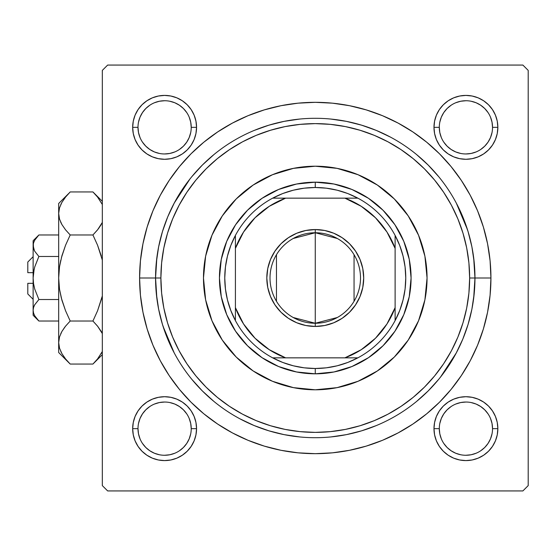 <?xml version="1.0" encoding="UTF-8"?>
<svg xmlns="http://www.w3.org/2000/svg" width="556" height="556" viewBox="0 0 556 556"><rect width="100%" height="100%" fill="white"/><g stroke="black" fill="none" stroke-linecap="round" stroke-linejoin="round"><path stroke-width="0.83" d="M155.888 267.756L156.848 257.782L155.562 278L139.591 278A175.675 175.675 0 0 1 315.266 102.325A175.675 175.675 0 0 1 490.934 278L474.963 278L473.684 257.782M191.229 428.662L191.229 428.655A26.618 26.618 0 0 0 164.611 402.037A26.618 26.618 0 0 0 137.992 428.655L132.669 428.655A31.942 31.942 0 0 1 164.611 396.713A31.942 31.942 0 0 1 196.553 428.655L191.229 428.655A26.618 26.618 0 0 1 164.611 455.267A26.618 26.618 0 0 1 137.992 428.655A26.618 26.618 0 0 1 164.611 402.037A26.618 26.618 0 0 1 191.229 428.655L190.715 423.457L189.2 418.466M137.992 127.338L137.992 127.345A26.618 26.618 0 0 0 164.611 153.963A26.618 26.618 0 0 0 191.229 127.345A26.618 26.618 0 0 0 164.611 100.733A26.618 26.618 0 0 0 137.992 127.345L132.669 127.345A31.942 31.942 0 0 1 164.611 95.41A31.942 31.942 0 0 1 196.553 127.345L191.229 127.345A26.618 26.618 0 0 1 164.611 153.963A26.618 26.618 0 0 1 137.992 127.345A26.618 26.618 0 0 1 164.611 100.733A26.618 26.618 0 0 1 191.229 127.345L190.715 122.153L189.2 117.163M439.303 127.338L439.303 127.345A26.618 26.618 0 0 0 465.914 153.963A26.618 26.618 0 0 0 492.533 127.345A26.618 26.618 0 0 0 465.914 100.733A26.618 26.618 0 0 0 439.303 127.345L433.979 127.345A31.942 31.942 0 0 1 465.914 95.41A31.942 31.942 0 0 1 497.856 127.345L492.533 127.345A26.618 26.618 0 0 1 465.914 153.963A26.618 26.618 0 0 1 439.303 127.345A26.618 26.618 0 0 1 465.914 100.733A26.618 26.618 0 0 1 492.533 127.345L492.018 122.153L490.51 117.163M492.533 428.662L492.533 428.655A26.618 26.618 0 0 0 465.914 402.037A26.618 26.618 0 0 0 439.303 428.655L433.979 428.655A31.942 31.942 0 0 1 465.914 396.713A31.942 31.942 0 0 1 497.856 428.655L492.533 428.655A26.618 26.618 0 0 1 465.914 455.267A26.618 26.618 0 0 1 439.303 428.655A26.618 26.618 0 0 1 465.914 402.037A26.618 26.618 0 0 1 492.533 428.655L492.018 423.457L490.51 418.466M467.478 229.67L456.33 203.135M189.93 179.032L174.195 203.135M522.876 65.066L107.649 65.066L522.876 65.066L528.2 70.39L528.2 485.61L528.2 70.39L522.876 65.066M102.325 485.61L102.325 70.39L107.649 65.066L102.325 70.39L102.325 485.61L107.649 490.934L102.325 485.61M522.876 490.934L107.649 490.934L522.876 490.934L528.2 485.61L522.876 490.934M473.684 298.218L474.963 278L490.934 278L490.093 260.778L487.563 243.73L483.372 227.008L477.562 210.773L470.195 195.191L461.327 180.401L451.062 166.557L439.483 153.783L426.709 142.204L412.865 131.932L398.075 123.071L382.493 115.697L366.258 109.893L349.536 105.703L332.481 103.173L315.266 102.325L298.044 103.173L280.988 105.703L264.267 109.893L248.039 115.697L232.45 123.071L217.667 131.932L203.816 142.204L191.042 153.783L179.47 166.557L169.198 180.401L160.336 195.191L152.963 210.773L147.159 227.008L142.968 243.73L140.439 260.778L139.591 278L140.439 295.222L142.968 312.27L147.159 328.992L152.963 345.227L160.336 360.809L169.198 375.599L179.47 389.443L191.042 402.217L203.816 413.796L217.667 424.068L232.45 432.929L248.039 440.303L264.267 446.107L280.988 450.297L298.044 452.827L315.266 453.675L332.481 452.827L349.536 450.297L366.258 446.107L382.493 440.303L398.075 432.929L412.865 424.068L426.709 413.796L439.483 402.217L451.062 389.443L461.327 375.599L470.195 360.809L477.562 345.227L483.372 328.992L487.563 312.27L490.093 295.222L490.934 278A175.675 175.675 0 0 1 315.266 453.675A175.675 175.675 0 0 1 139.591 278L155.562 278L156.848 298.218L155.562 278A159.704 159.704 0 0 0 315.266 437.704A159.704 159.704 0 0 0 474.963 278L469.639 278A154.38 154.38 0 0 1 315.266 432.38A154.38 154.38 0 0 1 160.886 278L155.562 278A159.704 159.704 0 0 1 315.266 118.296A159.704 159.704 0 0 1 474.963 278A159.704 159.704 0 0 1 315.266 437.704A159.704 159.704 0 0 1 155.562 278L160.886 278L161.629 293.13L163.853 308.114L167.53 322.814L172.638 337.075L179.115 350.773L186.899 363.77L195.927 375.939L206.102 387.164L217.326 397.338L229.496 406.36L242.492 414.15L256.184 420.628L270.452 425.729L285.145 429.413L300.129 431.637L315.266 432.38L330.396 431.637L345.38 429.413L360.079 425.729L374.341 420.628L388.039 414.15L401.029 406.36L413.198 397.338L424.423 387.164L434.597 375.939L443.625 363.77L451.416 350.773L457.894 337.075L462.995 322.814L466.679 308.114L468.903 293.13L469.639 278L468.903 262.87L466.679 247.886L462.995 233.186L457.894 218.925L451.416 205.227L443.625 192.23L434.597 180.061L424.423 168.836L413.198 158.662L401.029 149.64L388.039 141.849L374.341 135.372L360.079 130.271L345.38 126.587L330.396 124.363L315.266 123.62L300.129 124.363L285.145 126.587L270.452 130.271L256.184 135.372L242.492 141.849L229.496 149.64L217.326 158.662L206.102 168.836L195.927 180.061L186.899 192.23L179.115 205.227L172.638 218.925L167.53 233.186L163.853 247.886L161.629 262.87L160.886 278A154.38 154.38 0 0 1 315.266 123.62A154.38 154.38 0 0 1 469.639 278L474.963 278A159.704 159.704 0 0 0 315.266 118.296A159.704 159.704 0 0 0 155.562 278M163.047 326.33L174.195 352.865M440.602 376.968L456.33 352.865M133.287 121.118L132.669 127.345L133.287 121.118L132.669 127.345L133.287 133.579L135.101 139.57L138.055 145.095L142.023 149.932L146.867 153.908L152.386 156.855L158.384 158.675L164.611 159.287L170.845 158.675L176.836 156.855L182.354 153.908L187.198 149.932L191.167 145.095L194.12 139.57L195.941 133.579L196.553 127.345L195.941 121.118L194.12 115.127L191.167 109.601L187.198 104.764L182.354 100.789L176.836 97.835L170.845 96.021L164.611 95.41L158.384 96.021L152.386 97.835L146.867 100.789L142.023 104.764L138.055 109.601L135.101 115.127L133.287 121.118L132.669 127.345L133.287 133.579M133.287 422.421L132.669 428.655L133.287 422.421L132.669 428.655L133.287 434.882L135.101 440.873L138.055 446.398L142.023 451.236L146.867 455.211L152.386 458.165L158.384 459.979L164.611 460.59L170.845 459.979L176.836 458.165L182.354 455.211L187.198 451.236L191.167 446.398L194.12 440.873L195.941 434.882L196.553 428.655L195.941 422.421L194.12 416.43L191.167 410.905L187.198 406.068L182.354 402.092L176.836 399.145L170.845 397.325L164.611 396.713L158.384 397.325L152.386 399.145L146.867 402.092L142.023 406.068L138.055 410.905L135.101 416.43L133.287 422.421L132.669 428.655L133.287 434.882M434.59 121.118L433.979 127.345L434.59 121.118L433.979 127.345L434.59 133.579L436.404 139.57L439.358 145.095L443.334 149.932L448.171 153.908L453.696 156.855L459.687 158.675L465.914 159.287L472.148 158.675L478.139 156.855L483.664 153.908L488.502 149.932L492.477 145.095L495.424 139.57L497.245 133.579L497.856 127.345L497.245 121.118L495.424 115.127L492.477 109.601L488.502 104.764L483.664 100.789L478.139 97.835L472.148 96.021L465.914 95.41L459.687 96.021L453.696 97.835L448.171 100.789L443.334 104.764L439.358 109.601L436.404 115.127L434.59 121.118L433.979 127.345L434.59 133.579M434.59 422.421L433.979 428.655L434.59 422.421L433.979 428.655L434.59 434.882L436.404 440.873L439.358 446.398L443.334 451.236L448.171 455.211L453.696 458.165L459.687 459.979L465.914 460.59L472.148 459.979L478.139 458.165L483.664 455.211L488.502 451.236L492.477 446.398L495.424 440.873L497.245 434.882L497.856 428.655L497.245 422.421L495.424 416.43L492.477 410.905L488.502 406.068L483.664 402.092L478.139 399.145L472.148 397.325L465.914 396.713L459.687 397.325L453.696 399.145L448.171 402.092L443.334 406.068L439.358 410.905L436.404 416.43L434.59 422.421L433.979 428.655L434.59 434.882M497.245 133.579L497.856 127.345L497.245 133.579L497.856 127.345L497.245 121.118M472.148 96.021L465.914 95.41L472.148 96.021L465.914 95.41L459.687 96.021M459.687 158.675L465.914 159.287L459.687 158.675L465.914 159.287L472.148 158.675M195.941 133.579L196.553 127.345L195.941 133.579L196.553 127.345L195.941 121.118M170.845 96.021L164.611 95.41L170.845 96.021L164.611 95.41L158.384 96.021M158.384 158.675L164.611 159.287L158.384 158.675L164.611 159.287L170.845 158.675M195.941 434.882L196.553 428.655L195.941 434.882L196.553 428.655L195.941 422.421M170.845 397.325L164.611 396.713L170.845 397.325L164.611 396.713L158.384 397.325M158.384 459.979L164.611 460.59L158.384 459.979L164.611 460.59L170.845 459.979M497.245 434.882L497.856 428.655L497.245 434.882L497.856 428.655L497.245 422.421M472.148 397.325L465.914 396.713L472.148 397.325L465.914 396.713L459.687 397.325M459.687 459.979L465.914 460.59L459.687 459.979L465.914 460.59L472.148 459.979M190.715 433.847L189.2 438.837L186.74 443.438L183.431 447.476L179.393 450.791M159.419 454.759L154.429 453.244L149.821 450.784L145.79 447.476L142.482 443.438M138.507 423.457L140.022 418.466L142.482 413.866L145.79 409.835L149.814 406.526M179.407 406.526L183.431 409.835L186.74 413.866M488.043 443.445L484.735 447.476L480.704 450.784M460.722 454.759L455.732 453.244L451.131 450.784L447.093 447.476L443.785 443.438M439.81 423.457L441.325 418.466L443.785 413.866L447.093 409.835L451.125 406.526M480.711 406.526L484.735 409.835L488.043 413.859M488.043 142.141L484.735 146.165L480.711 149.474M451.125 149.474L447.093 146.165L443.785 142.134M439.81 122.153L441.325 117.163L443.785 112.562L447.093 108.524L451.131 105.216M471.106 101.241L476.103 102.756L480.704 105.216L484.735 108.524L488.043 112.555M190.715 132.543L189.2 137.534L186.74 142.134L183.431 146.165L179.407 149.474M149.814 149.474L145.79 146.165L142.482 142.134M138.507 122.153L140.022 117.163L142.482 112.562L145.79 108.524L149.828 105.209M169.802 101.241L174.799 102.756L179.4 105.216L183.431 108.524L186.74 112.562M439.303 428.655A26.618 26.618 0 0 0 465.914 455.267A26.618 26.618 0 0 0 492.533 428.655L497.856 428.655A31.942 31.942 0 0 1 465.914 460.59A31.942 31.942 0 0 1 433.979 428.655L439.303 428.655L439.81 433.847L441.325 438.837M465.907 455.267L471.106 454.759L476.103 453.244M488.05 443.438L490.51 438.837L492.018 433.847M480.704 406.519L476.103 404.059L471.106 402.544M465.928 402.037L460.722 402.544L455.732 404.059M137.992 428.655A26.618 26.618 0 0 0 164.611 455.267A26.618 26.618 0 0 0 191.229 428.655L196.553 428.655A31.942 31.942 0 0 1 164.611 460.59A31.942 31.942 0 0 1 132.669 428.655L137.992 428.655L138.507 433.847L140.022 438.837M164.604 455.267L169.802 454.759L174.799 453.244M179.4 406.519L174.799 404.059L169.802 402.544M164.618 402.037L159.419 402.544L154.429 404.059M191.229 127.345L196.553 127.345A31.942 31.942 0 0 1 164.611 159.287A31.942 31.942 0 0 1 132.669 127.345L137.992 127.345L138.507 132.543L140.022 137.534M149.821 149.481L154.429 151.941L159.419 153.456M164.604 153.963L169.802 153.456L174.799 151.941M164.618 100.733L159.419 101.241L154.429 102.756M492.533 127.345L497.856 127.345A31.942 31.942 0 0 1 465.914 159.287A31.942 31.942 0 0 1 433.979 127.345L439.303 127.345L439.81 132.543L441.325 137.534M451.131 149.481L455.732 151.941L460.722 153.456M465.907 153.963L471.106 153.456L476.103 151.941M488.05 142.134L490.51 137.534L492.018 132.543M465.928 100.733L460.722 101.241L455.732 102.756M427.057 278A111.791 111.791 0 0 1 315.266 389.791A111.791 111.791 0 0 1 203.475 278L205.623 256.191L211.982 235.216L222.31 215.895L236.217 198.951L253.154 185.051L272.482 174.716L293.457 168.357L315.266 166.209L337.075 168.357L358.043 174.716L377.371 185.051L394.315 198.951L408.215 215.895L418.543 235.216L424.909 256.191L427.057 278L424.909 299.809L418.543 320.784L408.215 340.105L394.315 357.049L377.371 370.949L358.043 381.284L337.075 387.643L315.266 389.791L293.457 387.643L272.482 381.284L253.154 370.949L236.217 357.049L222.31 340.105L211.982 320.784L205.623 299.809L203.475 278A111.791 111.791 0 0 1 315.266 166.209A111.791 111.791 0 0 1 427.057 278A111.791 111.791 0 0 0 418.557 235.251M418.536 235.188A111.791 111.791 0 0 0 358.078 174.73M358.015 174.702A111.791 111.791 0 0 0 272.516 174.702M272.454 174.73A111.791 111.791 0 0 0 211.996 235.188M156.333 293.651L158.634 309.157L162.435 324.356L167.717 339.118M191.813 379.317L202.335 390.924L213.949 401.453M239.983 418.842L254.148 425.548L268.902 430.824L284.109 434.632L299.608 436.933M330.917 436.933L346.423 434.632L361.622 430.824L376.377 425.548M416.576 401.453L428.19 390.924L438.712 379.317M456.108 353.282L462.807 339.118L468.089 324.356L471.898 309.157L474.198 293.651M474.198 262.349L471.898 246.843L468.089 231.643L462.807 216.882M438.712 176.683L428.19 165.076L416.576 154.547M390.548 137.158L376.377 130.451L361.622 125.176L346.423 121.368L330.917 119.067M299.608 119.067L284.109 121.368L268.902 125.176L254.148 130.451M213.949 154.547L202.335 165.076L191.813 176.683M174.417 202.718L167.717 216.882L162.435 231.643L158.634 246.843L156.333 262.349M219.439 278L221.281 259.305L226.737 241.332L235.591 224.763L247.51 210.244L262.029 198.325L278.598 189.471L296.57 184.022L315.266 182.18L333.954 184.022L351.934 189.471L368.496 198.325L383.021 210.244L394.934 224.763L403.788 241.332L409.244 259.305L411.086 278L409.244 296.695L403.788 314.668L394.934 331.237L383.021 345.756L368.496 357.675L351.934 366.529L333.954 371.978L315.266 373.82L296.57 371.978L278.598 366.529L262.029 357.675L247.51 345.756L235.591 331.237L226.737 314.668L221.281 296.695L219.439 278M203.475 278A111.791 111.791 0 0 0 211.968 320.749M211.996 320.812A111.791 111.791 0 0 0 272.454 381.27M272.516 381.298A111.791 111.791 0 0 0 358.015 381.298M358.078 381.27A111.791 111.791 0 0 0 418.536 320.812M337.339 317.497L315.266 323.251A45.251 45.251 0 0 0 360.51 278A45.251 45.251 0 0 0 315.266 232.749L315.266 229.558A48.441 48.441 0 0 1 363.707 278A48.441 48.441 0 0 1 315.266 326.441L315.266 232.749A45.251 45.251 0 0 1 360.51 278A45.251 45.251 0 0 1 315.266 323.251L293.186 317.497M293.186 238.503L315.266 232.749L337.339 238.503M354.054 254.704L354.054 301.296M235.41 320.59A90.496 90.496 0 0 1 235.41 235.41L230.809 245.488L227.467 256.052L225.444 266.943L224.763 278L225.444 289.057L227.467 299.948L230.809 310.512L235.41 320.59A90.496 90.496 0 0 0 272.676 357.849L282.754 362.456L293.318 365.792L304.208 367.822L315.266 368.496A90.496 90.496 0 0 1 272.676 357.849L357.849 357.849A90.496 90.496 0 0 1 315.266 368.496L326.323 367.822L337.214 365.792L347.778 362.456L357.849 357.849A90.496 90.496 0 0 0 395.114 320.59L399.722 310.512L403.058 299.948L405.081 289.057L405.762 278L405.081 266.943L403.058 256.052L399.722 245.488L395.114 235.41A90.496 90.496 0 0 1 395.114 320.59L395.114 235.41A90.496 90.496 0 0 0 357.849 198.151L347.778 193.544L337.214 190.208L326.323 188.178L315.266 187.504L315.266 182.18A95.82 95.82 0 0 0 219.439 278A95.82 95.82 0 0 0 315.266 373.82L315.266 368.496L315.266 373.82A95.82 95.82 0 0 1 219.439 278A95.82 95.82 0 0 1 315.266 182.18A95.82 95.82 0 0 1 411.086 278A95.82 95.82 0 0 1 315.266 373.82A95.82 95.82 0 0 0 411.086 278A95.82 95.82 0 0 0 315.266 182.18L315.266 187.504L304.208 188.178L293.318 190.208L282.754 193.544L272.676 198.151A90.496 90.496 0 0 1 357.849 198.151L272.676 198.151A90.496 90.496 0 0 0 235.41 235.41L235.41 320.59A90.496 90.496 0 0 0 272.676 357.849L344.901 357.849L361.254 349.689L375.495 338.229L386.955 323.995L395.114 307.642L395.114 248.358L386.955 232.005L375.495 217.771L361.254 206.311L344.901 198.151L285.624 198.151L269.271 206.311L255.037 217.771L243.577 232.005L235.41 248.358L235.41 307.642L243.577 323.995L255.037 338.229L269.271 349.689L285.624 357.849A85.172 85.172 0 0 1 235.41 307.642L235.41 320.59M315.266 229.558L324.718 230.49L333.802 233.242L342.176 237.718L349.515 243.743L355.541 251.09L360.017 259.464L362.776 268.548L363.707 278L362.776 287.452L360.017 296.536L355.541 304.91L349.515 312.257L342.176 318.282L333.802 322.758L324.718 325.51L315.266 326.441L305.814 325.51L296.723 322.758L288.349 318.282L281.009 312.257L274.984 304.91L270.508 296.536L267.749 287.452L266.817 278L267.749 268.548L270.508 259.464L274.984 251.09L281.009 243.743L288.349 237.718L296.723 233.242L305.814 230.49L315.266 229.558L315.266 323.251A45.251 45.251 0 0 1 270.014 278A45.251 45.251 0 0 1 315.266 232.749A45.251 45.251 0 0 0 270.014 278A45.251 45.251 0 0 0 315.266 323.251L315.266 326.441A48.441 48.441 0 0 1 266.817 278A48.441 48.441 0 0 1 315.266 229.558M357.849 198.151A90.496 90.496 0 0 1 395.114 235.41L395.114 248.358A85.172 85.172 0 0 0 344.901 198.151L357.849 198.151M395.114 320.59A90.496 90.496 0 0 1 357.849 357.849L344.901 357.849A85.172 85.172 0 0 0 395.114 307.642L395.114 320.59M235.41 235.41A90.496 90.496 0 0 1 272.676 198.151L285.624 198.151A85.172 85.172 0 0 0 235.41 248.358L235.41 235.41M276.471 301.296L276.471 254.704M27.8 293.971L27.8 283.324L27.8 293.971L33.124 299.295M33.124 283.324L27.8 283.324L33.124 283.324M38.864 256.462L34.736 266.915L38.885 256.483L58.679 256.483L38.885 256.483L34.743 251.284L33.548 248.553L33.124 245.731L33.534 242.944L34.729 240.206L38.885 234.973L58.679 234.973L38.885 234.973L34.792 240.095M34.423 250.686L33.124 245.731L33.124 240.734L33.541 248.539M33.52 242.993L34.729 240.206L33.534 242.944L33.124 245.731L33.534 248.511L33.124 245.731L33.124 278L34.145 269.222M37.815 319.909L38.885 321.027L58.679 321.027L38.885 321.027L34.743 315.829L33.548 313.097L33.124 310.269L33.534 307.489L34.729 304.751L38.885 299.517L34.736 289.085L33.541 283.616L33.124 278L33.124 310.269L33.534 307.489L34.729 304.751L38.885 299.517L34.736 304.737L38.885 299.517L58.679 299.517L38.885 299.517L34.736 289.085L33.541 283.616L33.124 278L33.541 272.426L34.736 266.922L38.885 256.483L34.736 266.915L33.541 272.384M33.548 307.44L34.09 305.995M68.603 362.408L70.202 364.055L92.928 364.055L70.202 364.055L65.566 358.933L61.924 353.658L59.527 348.195L58.679 342.545L58.679 352.525L58.679 203.475L58.679 213.455L59.506 207.888L61.883 202.412L65.559 197.081L70.202 191.945L92.928 191.945L97.564 197.067L102.325 204.49M102.325 222.428L97.578 229.836L92.928 234.973L70.202 234.973L65.566 229.85L61.924 224.575L59.527 219.113L58.679 213.455L59.52 219.071M94.416 193.467L92.928 191.945L70.202 191.945L69.166 193.001M58.679 342.232L58.679 352.525L70.202 364.055L65.566 358.933L61.924 353.658L59.527 348.195L58.679 342.545L59.506 336.978L61.883 331.494L65.559 326.163L70.202 321.027L65.566 310.776L61.904 300.177L59.52 289.245L58.679 278L58.679 342.545L59.506 336.978L61.883 331.494L65.559 326.163L70.202 321.027L92.928 321.027L70.202 321.027L65.566 326.15L70.202 321.027L65.566 310.776L61.306 297.981L59.52 289.245L58.679 278L59.506 266.838L61.89 255.871L65.58 245.189L70.202 234.973L65.566 229.85L61.924 224.575L59.527 219.113L58.679 213.455L59.513 207.847M60.548 221.858L61.904 224.541M60.792 204.518L61.883 202.412L59.506 207.888L58.679 213.455L59.506 219.022L58.679 213.455L58.679 278L59.506 266.838L61.89 255.871L65.58 245.189L70.202 234.973L92.928 234.973L97.557 245.189L92.928 234.973L97.564 229.85L101.234 224.541L98.384 228.808M97.557 245.189L92.928 234.973L97.571 229.843L92.928 234.973L97.571 245.224L102.325 260.062M61.924 224.575L65.566 229.85L70.202 234.973L65.566 245.224L61.904 255.823L59.513 266.804L60.785 260.138M59.513 266.797L58.679 278L59.513 289.203M101.824 297.981L97.571 310.776L92.928 321.027L97.571 310.776L102.325 295.938L97.571 310.776L102.325 295.938L97.557 310.811L92.928 321.027L97.564 326.15L102.325 333.572L101.227 331.459M101.859 332.627L97.564 326.15L101.213 331.425M70.202 321.027L65.566 326.15L61.904 331.459L64.76 327.178M59.52 336.929L58.679 342.545L59.527 348.195M102.325 351.51L97.578 358.919L94.013 362.95M60.792 351.482L61.883 353.588L60.792 351.482M61.313 258.012L65.566 245.224L61.897 255.843L59.52 266.755M60.736 222.275L61.883 224.506L60.736 222.275M68.736 193.453L58.679 203.475M61.883 202.412L65.705 196.893M92.928 321.027L97.856 326.518L92.928 321.027M101.248 353.588L102.325 351.517L97.578 358.919L92.928 364.055L102.325 354.659M94.388 362.554L96.89 359.76M92.928 191.945L102.325 201.341L92.928 191.945L97.564 197.067L102.325 204.483M97.571 245.224L101.227 255.823L97.571 245.224M101.227 224.541L97.578 229.836L101.213 224.575M33.124 315.266L38.885 321.027L34.743 315.829L33.548 313.097L33.124 310.269L33.124 315.266L33.124 310.269L33.534 313.056L33.124 310.269L33.124 245.731L33.548 242.902M33.124 310.116L33.541 307.461M34.729 289.064L33.541 283.616M34.722 251.249L38.885 256.483L34.743 251.284M27.8 272.676L27.8 262.029L27.8 272.676L33.124 272.676L27.8 272.676M34.076 249.964L33.548 248.553M38.885 256.483L34.736 266.915M34.736 289.085L38.885 299.517L34.743 304.716M38.885 321.027L34.743 315.829M92.928 234.973L97.856 229.482M65.274 326.518L61.924 331.425M65.58 310.811L61.904 300.177L59.52 289.245M60.736 333.725L61.904 331.459M58.679 342.545L59.506 348.112M65.247 197.463L65.559 197.081M97.884 358.537L97.578 358.919M34.18 305.807L34.729 304.751M33.548 313.097L33.124 310.269M34.541 267.638L34.729 266.936M33.124 240.734L38.885 234.973M27.8 262.029L33.124 256.705"/></g></svg>
